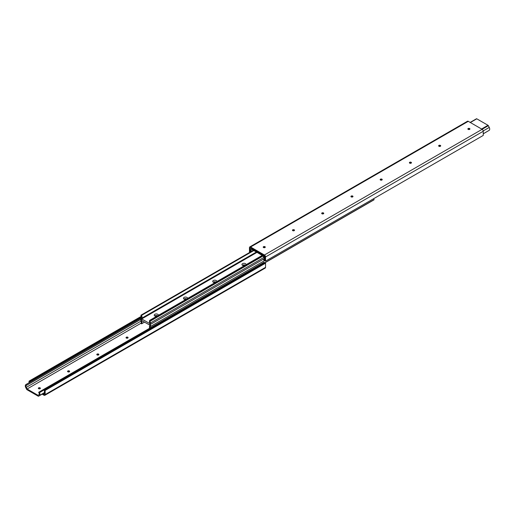 <?xml version="1.0" encoding="UTF-8"?>
<svg xmlns="http://www.w3.org/2000/svg" width="515" height="515" viewBox="0 0 515 515"><rect width="100%" height="100%" fill="white"/><g stroke="black" fill="none" stroke-linecap="round" stroke-linejoin="round"><path stroke-width="0.77" d="M126.317 338.052A1.036 0.599 180 0 1 127.791 338.046A1.036 0.599 180 0 1 127.804 338.052M97.084 354.932A1.036 0.599 180 0 1 98.558 354.925A1.036 0.599 180 0 1 98.565 354.932M67.845 371.811A1.036 0.599 180 0 1 69.319 371.804A1.036 0.599 180 0 1 69.332 371.811M38.625 388.696A1.036 0.599 180 0 1 38.322 388.278A1.036 0.599 180 0 1 38.96 387.724A1.036 0.599 180 0 1 40.086 387.853A1.036 0.599 180 0 1 40.389 388.278A1.036 0.599 180 0 1 39.752 388.825A1.036 0.599 180 0 1 38.625 388.696A1.036 0.599 180 0 1 40.086 388.683A1.036 0.599 180 0 1 40.093 388.69M42.861 393.73L44.033 394.406A0.573 0.328 -120 0 0 44.438 394.168L44.438 390.016L45.153 390.434L45.153 394.587A1.59 0.921 60 0 1 44.824 395.314A1.59 0.921 60 0 1 44.033 395.237L42.14 394.142M45.153 390.434L265.553 263.184L264.832 262.772L44.438 390.016M265.553 263.184L265.553 267.343A1.59 0.921 60 0 1 265.225 268.07L44.824 395.314M29.052 382.729L29.052 381.132L29.773 381.551L29.773 382.317M141.297 316.332L29.052 381.132M141.277 317.176L29.773 381.551M246.041 264.729A2.066 1.191 0 0 0 246.073 264.51A2.066 1.191 0 0 0 245.468 263.667A2.066 1.191 0 0 0 243.215 263.41A2.066 1.191 0 0 0 241.941 264.51A2.066 1.191 0 0 0 242.546 265.354A2.066 1.191 0 0 0 244.38 265.682M245.314 265.148A2.066 1.191 0 0 0 242.443 265.289M216.802 281.608A2.066 1.191 0 0 0 216.834 281.39A2.066 1.191 0 0 0 216.229 280.546A2.066 1.191 0 0 0 213.976 280.289A2.066 1.191 0 0 0 212.701 281.39A2.066 1.191 0 0 0 213.307 282.233A2.066 1.191 0 0 0 215.148 282.561M216.081 282.027A2.066 1.191 0 0 0 213.204 282.168M187.569 298.488A2.066 1.191 0 0 0 187.602 298.269A2.066 1.191 0 0 0 186.997 297.425A2.066 1.191 0 0 0 184.743 297.168A2.066 1.191 0 0 0 183.469 298.269A2.066 1.191 0 0 0 184.074 299.112A2.066 1.191 0 0 0 185.909 299.447M186.842 298.906A2.066 1.191 0 0 0 183.971 299.048M158.33 315.367A2.066 1.191 0 0 0 158.363 315.148A2.066 1.191 0 0 0 157.757 314.305A2.066 1.191 0 0 0 155.504 314.047A2.066 1.191 0 0 0 154.23 315.148A2.066 1.191 0 0 0 154.835 315.991A2.066 1.191 0 0 0 156.676 316.326M157.609 315.785A2.066 1.191 0 0 0 154.732 315.927M150.2 327.888A1.783 1.03 60 0 1 150.438 326.529A1.3 0.753 -120 0 0 150.599 325.474A1.3 0.753 -120 0 0 149.756 324.353A1.3 0.753 -120 0 0 150.406 324.418A1.3 0.753 -120 0 0 150.438 322.976A1.783 1.03 60 0 1 150.483 320.993A1.783 1.03 60 0 1 150.56 320.954L263.081 255.994M150.56 320.954L149.923 320.221L262.212 255.389M149.923 320.221A2.736 1.584 -120 0 0 149.936 323.208L149.756 323.575L141.702 318.927L141.516 318.347A2.736 1.584 -120 0 0 141.535 315.373L253.824 250.548M141.535 315.373L140.891 315.373A1.783 1.03 60 0 1 141.02 317.536A1.3 0.753 -120 0 0 140.859 318.592A1.3 0.753 -120 0 0 141.702 319.706A1.3 0.753 -120 0 0 141.052 319.641A1.3 0.753 -120 0 0 141.02 321.09A1.783 1.03 60 0 1 140.975 323.066A1.783 1.03 60 0 1 140.891 323.105L141.046 323.021M140.891 323.105L141.535 323.838L144.522 322.113M154.989 316.075L155.923 315.534M184.222 299.196L185.155 298.655M213.461 282.317L214.395 281.776M242.694 265.437L243.627 264.897M141.535 323.838A2.736 1.584 -120 0 0 141.516 320.858L141.702 320.485L149.756 325.132L149.936 325.718A2.736 1.584 -120 0 0 149.691 328.177M373.909 199.859L374.109 199.627A1.783 1.03 60 0 1 373.703 198.668M264.44 262.946L374.109 199.627M126.278 338.027A1.036 0.599 180 0 1 127.791 337.995A1.036 0.599 180 0 1 127.842 338.027M127.791 337.216A1.036 0.599 180 0 1 128.093 337.64A1.036 0.599 180 0 1 127.456 338.188A1.036 0.599 180 0 1 126.33 338.059A1.036 0.599 180 0 1 126.027 337.64A1.036 0.599 180 0 1 126.664 337.087A1.036 0.599 180 0 1 127.791 337.216M97.045 354.906A1.036 0.599 180 0 1 98.558 354.874A1.036 0.599 180 0 1 98.61 354.906M98.558 354.095A1.036 0.599 180 0 1 98.861 354.52A1.036 0.599 180 0 1 98.223 355.067A1.036 0.599 180 0 1 97.097 354.938A1.036 0.599 180 0 1 96.794 354.52A1.036 0.599 180 0 1 97.432 353.966A1.036 0.599 180 0 1 98.558 354.095M67.806 371.785A1.036 0.599 180 0 1 69.319 371.753A1.036 0.599 180 0 1 69.371 371.785M69.319 370.974A1.036 0.599 180 0 1 69.622 371.399A1.036 0.599 180 0 1 68.984 371.946A1.036 0.599 180 0 1 67.858 371.817A1.036 0.599 180 0 1 67.555 371.399A1.036 0.599 180 0 1 68.192 370.845A1.036 0.599 180 0 1 69.319 370.974M38.567 388.664A1.036 0.599 180 0 1 40.086 388.632A1.036 0.599 180 0 1 40.138 388.664M27.095 388.992L26.265 387.37A1.783 1.03 60 0 1 26.265 385.497L26.542 385.278L26.027 384.48L25.75 384.699A2.736 1.584 -120 0 0 25.75 387.57L26.645 389.327A0.637 0.367 -120 0 0 26.992 389.707L38.219 396.19A0.637 0.367 -120 0 0 38.567 396.202L39.462 395.488A2.736 1.584 -120 0 0 39.462 392.617L39.185 392.076L264.079 262.232L38.67 392.276L38.947 392.816A1.783 1.03 60 0 1 38.947 394.69L38.116 395.353L27.095 388.992L140.943 323.266M264.459 262.985A2.736 1.584 -120 0 0 264.356 262.772L264.079 262.232M39.185 392.076L38.67 392.276M26.542 385.278L141.116 319.126M26.027 384.48L140.788 318.225M250.509 251.944A2.736 1.584 60 0 1 250.644 249.35L251.539 248.636A0.637 0.367 60 0 1 251.887 248.648L263.114 255.131A0.637 0.367 60 0 1 263.461 255.517L264.356 257.268A2.736 1.584 60 0 1 264.356 260.139L264.079 260.365L263.564 259.566L263.841 259.341A1.783 1.03 -120 0 0 263.841 257.474L263.011 255.852L251.99 249.492L251.159 250.148A1.783 1.03 -120 0 0 251.005 251.661M476.459 118.778L470.163 122.416L476.433 118.798A0.637 0.367 60 0 1 476.781 118.811L488.008 125.293A0.637 0.367 60 0 1 488.355 125.673L489.25 127.43A2.736 1.584 60 0 1 489.25 130.301L483.25 133.829M264.832 259.927L264.079 260.365M264.942 247.554A1.036 0.599 -0 0 0 263.551 247.554M294.181 230.675A1.036 0.599 -0 0 0 292.79 230.675M323.414 213.796A1.036 0.599 -0 0 0 322.023 213.796M352.653 196.917A1.036 0.599 -0 0 0 351.262 196.917M381.885 180.038A1.036 0.599 -0 0 0 380.495 180.038M411.125 163.158A1.036 0.599 -0 0 0 409.734 163.158M440.357 146.279A1.036 0.599 -0 0 0 438.967 146.279M469.596 129.4A1.036 0.599 -0 0 0 468.206 129.4M264.98 246.691A1.036 0.599 0 0 0 263.854 246.563A1.036 0.599 0 0 0 263.21 247.11A1.036 0.599 0 0 0 263.519 247.535A1.036 0.599 0 0 0 264.639 247.664A1.036 0.599 0 0 0 265.283 247.11A1.036 0.599 0 0 0 264.98 246.691M264.987 247.528A1.036 0.599 0 0 0 264.98 247.522A1.036 0.599 0 0 0 263.506 247.528M294.213 229.812A1.036 0.599 0 0 0 293.087 229.684A1.036 0.599 0 0 0 292.449 230.231A1.036 0.599 0 0 0 292.752 230.656A1.036 0.599 0 0 0 293.878 230.784A1.036 0.599 0 0 0 294.516 230.231A1.036 0.599 0 0 0 294.213 229.812M294.226 230.649A1.036 0.599 0 0 0 294.213 230.643A1.036 0.599 0 0 0 292.739 230.649M323.452 212.933A1.036 0.599 0 0 0 322.326 212.804A1.036 0.599 0 0 0 321.688 213.352A1.036 0.599 0 0 0 321.991 213.776A1.036 0.599 0 0 0 323.117 213.905A1.036 0.599 0 0 0 323.755 213.352A1.036 0.599 0 0 0 323.452 212.933M323.459 213.77A1.036 0.599 0 0 0 323.452 213.764A1.036 0.599 0 0 0 321.978 213.77M352.685 196.054A1.036 0.599 0 0 0 351.558 195.925A1.036 0.599 0 0 0 350.921 196.472A1.036 0.599 0 0 0 351.224 196.897A1.036 0.599 0 0 0 352.35 197.026A1.036 0.599 0 0 0 352.987 196.472A1.036 0.599 0 0 0 352.685 196.054M352.698 196.891A1.036 0.599 0 0 0 352.685 196.885A1.036 0.599 0 0 0 351.211 196.891M381.924 179.175A1.036 0.599 0 0 0 380.797 179.046A1.036 0.599 0 0 0 380.16 179.593A1.036 0.599 0 0 0 380.463 180.018A1.036 0.599 0 0 0 381.589 180.147A1.036 0.599 0 0 0 382.227 179.593A1.036 0.599 0 0 0 381.924 179.175M381.93 180.012A1.036 0.599 0 0 0 381.924 180.005A1.036 0.599 0 0 0 380.45 180.012M411.157 162.296A1.036 0.599 0 0 0 410.03 162.167A1.036 0.599 0 0 0 409.393 162.714A1.036 0.599 0 0 0 409.695 163.139A1.036 0.599 0 0 0 410.822 163.268A1.036 0.599 0 0 0 411.459 162.714A1.036 0.599 0 0 0 411.157 162.296M411.17 163.133A1.036 0.599 0 0 0 411.157 163.126A1.036 0.599 0 0 0 409.689 163.133M440.396 145.417A1.036 0.599 0 0 0 439.269 145.288A1.036 0.599 0 0 0 438.632 145.835A1.036 0.599 0 0 0 438.935 146.26A1.036 0.599 0 0 0 440.061 146.389A1.036 0.599 0 0 0 440.698 145.835A1.036 0.599 0 0 0 440.396 145.417M440.409 146.254A1.036 0.599 0 0 0 440.396 146.247A1.036 0.599 0 0 0 438.922 146.254M469.629 128.538A1.036 0.599 0 0 0 468.502 128.409A1.036 0.599 0 0 0 467.865 128.956A1.036 0.599 0 0 0 468.167 129.381A1.036 0.599 0 0 0 469.294 129.51A1.036 0.599 0 0 0 469.931 128.956A1.036 0.599 0 0 0 469.629 128.538M469.641 129.374A1.036 0.599 0 0 0 469.629 129.368A1.036 0.599 0 0 0 468.161 129.374M250.168 252.138L250.168 248.076A0.573 0.328 60 0 1 250.573 247.837L264.427 255.839A0.573 0.328 60 0 1 264.832 256.541L264.832 260.693L265.553 261.111L483.25 135.426L483.25 131.267A1.59 0.921 -120 0 0 482.124 129.323L468.27 121.321A1.59 0.921 -120 0 0 467.478 121.244L249.775 246.93A1.59 0.921 -120 0 0 249.447 247.657L249.447 251.816L250.09 252.183M265.553 261.111L265.553 256.953A1.59 0.921 -120 0 0 264.427 255.009L250.573 247.007A1.59 0.921 -120 0 0 249.775 246.93M44.438 394.168L44.033 394.406M265.553 267.343L45.153 394.587M150.438 322.976L263.854 257.494M150.483 320.697L262.908 255.788M150.277 320.427L262.566 255.595M141.702 318.927L256.985 252.369M141.516 318.347L256.386 252.028M141.181 315.174L253.47 250.342M141.091 315.141L253.399 250.303M141.516 320.858L141.928 320.62M264.884 262.805L374.025 199.794M150.438 326.529L264.832 260.481M38.567 396.202L44.438 392.816L38.541 396.222M39.462 395.488L44.438 392.617M39.462 392.617L264.356 262.772M26.265 387.37L141.033 321.115M26.265 385.497L141.149 319.171M488.355 125.673L482.085 129.297M488.008 125.293L481.577 129.008M489.25 127.43L483.212 130.913M264.832 256.991L264.356 257.268M489.25 130.301L483.25 133.765M264.832 259.869L264.356 260.139M252.15 249.582L251.159 250.148M476.781 118.811L470.35 122.519M250.168 248.076L250.573 247.837M265.553 256.953L483.25 131.267M264.427 255.009L482.124 129.323M250.573 247.007L468.27 121.321M141.02 315.154L253.374 250.29M141.052 319.641L141.38 319.455M264.91 262.817L373.98 199.846M150.406 324.418L264.124 258.768"/></g></svg>
